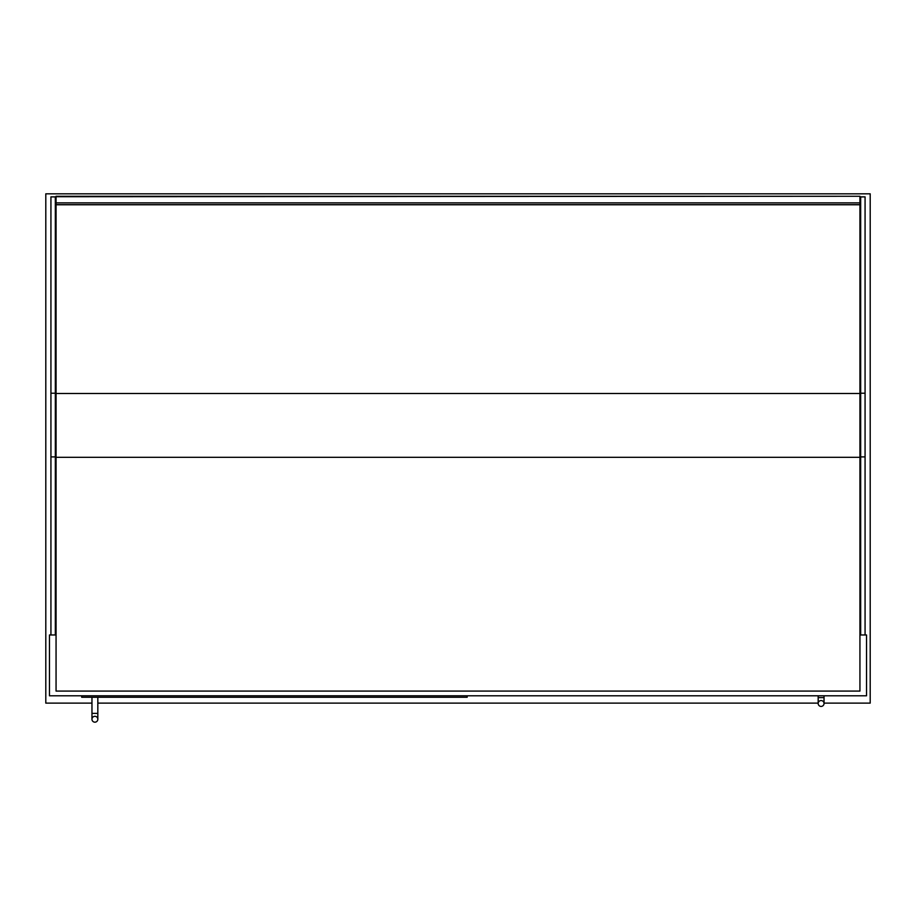 <?xml version="1.0" encoding="UTF-8"?>
<svg xmlns="http://www.w3.org/2000/svg" width="916" height="916" viewBox="0 0 916 916"><rect width="100%" height="100%" fill="white"/><g stroke="black" fill="none" stroke-linecap="round" stroke-linejoin="round"><path stroke-width="1.37" d="M824.034 703.122L870.2 703.122L870.2 193.826L45.8 193.826L45.8 703.122L91.966 703.122M97.829 703.122L818.171 703.122M56.059 634.971L49.464 634.971L49.464 695.794L866.536 695.794L866.536 634.971L859.941 634.971M50.93 634.971L50.93 196.86L55.326 196.951L55.326 634.971M865.07 634.971L865.07 196.86L860.674 196.951L860.674 634.971M859.941 196.711L859.941 204.76L56.059 204.76L56.059 196.264L859.941 196.264L56.059 196.711M56.059 204.76L56.059 691.076L859.941 691.076L859.941 204.76M81.707 695.794L81.707 697.259L467.16 697.259L467.16 695.794M821.102 700.557A2.931 2.931 0 0 1 824.034 703.488A2.931 2.931 0 0 1 821.102 706.419A2.931 2.931 0 0 1 818.171 703.488A2.931 2.931 0 0 1 821.102 700.557A2.931 2.931 0 0 1 824.034 703.488A2.931 2.931 0 0 1 821.102 706.419A2.931 2.931 0 0 1 818.171 703.488A2.931 2.931 0 0 1 821.102 700.557A2.931 2.931 0 0 1 824.034 703.488A2.931 2.931 0 0 1 821.102 706.419A2.931 2.931 0 0 1 818.171 703.488A2.931 2.931 0 0 1 821.102 700.557M824.034 695.794L824.034 697.626L818.171 697.626L818.171 695.794M94.898 716.312A2.931 2.931 0 0 1 97.829 719.243A2.931 2.931 0 0 1 94.898 722.174A2.931 2.931 0 0 1 91.966 719.243A2.931 2.931 0 0 1 94.898 716.312A2.931 2.931 0 0 1 97.829 719.243A2.931 2.931 0 0 1 94.898 722.174A2.931 2.931 0 0 1 91.966 719.243A2.931 2.931 0 0 1 94.898 716.312A2.931 2.931 0 0 1 97.829 719.243A2.931 2.931 0 0 1 94.898 722.174A2.931 2.931 0 0 1 91.966 719.243A2.931 2.931 0 0 1 94.898 716.312M97.829 697.259L97.829 713.381L91.966 713.381L91.966 697.259M50.93 456.901L55.326 456.901M50.93 393.216L55.326 393.216M865.07 456.901L860.674 456.901M865.07 393.216L860.674 393.216M859.941 204.623L56.059 204.623M859.941 202.86L56.059 202.86M56.059 457.313L859.941 457.313M56.059 393.491L859.941 393.491M50.93 196.86L55.326 196.86M860.674 196.86L865.07 196.86M859.941 196.264L56.059 196.264M818.171 697.626L818.171 703.488L818.171 697.626M824.034 703.488L824.034 697.626M91.966 713.381L91.966 719.243M97.829 713.381L97.829 719.243"/></g></svg>
